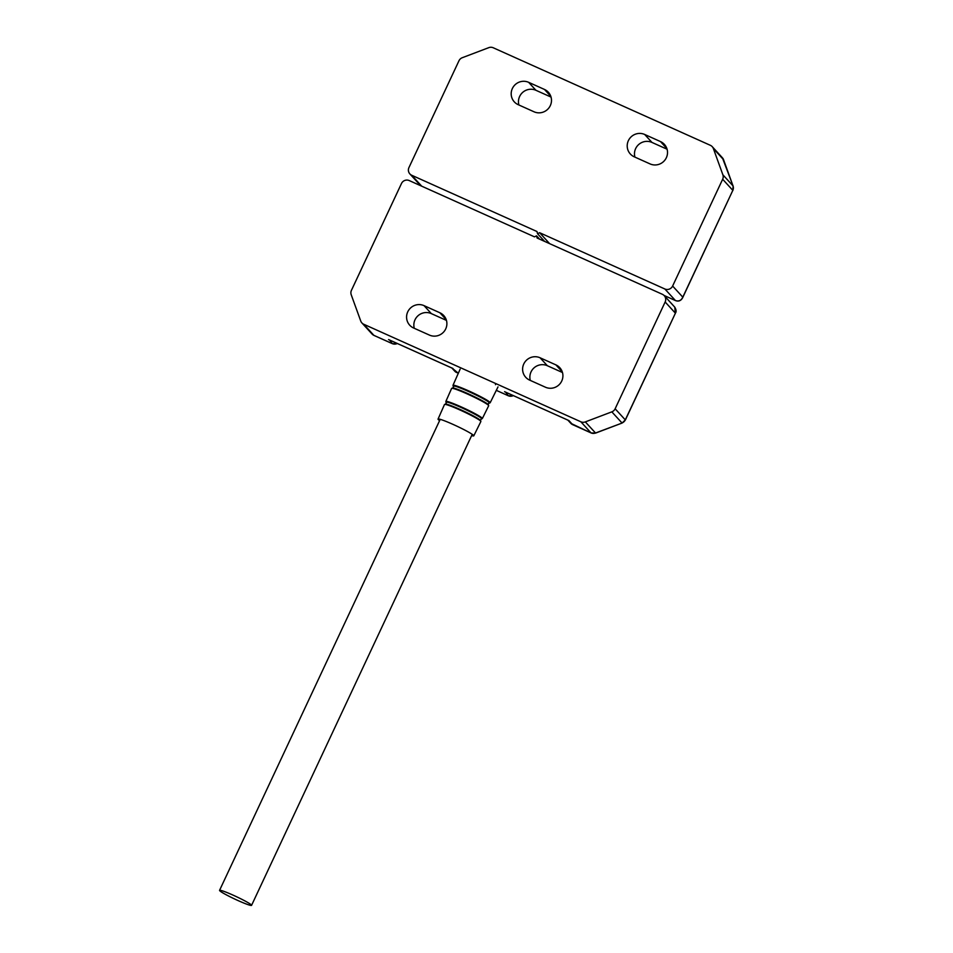 <?xml version="1.0" encoding="UTF-8"?>
<svg xmlns="http://www.w3.org/2000/svg" width="953" height="953" viewBox="0 0 953 953"><rect width="100%" height="100%" fill="white"/><g stroke="black" fill="none" stroke-linecap="round" stroke-linejoin="round"><path stroke-width="1.43" d="M529.618 380.104A12.365 12.103 137.5 0 1 525.032 361.854A12.365 12.103 137.5 0 1 540.077 357.78L555.897 364.88A12.365 12.103 137.5 0 1 560.483 383.142A12.365 12.103 137.5 0 1 545.438 387.216L529.618 380.104M585.321 421.905L611.826 411.851A5.885 5.766 -42.5 0 0 615.138 408.777L665.158 301.982A5.885 5.766 -42.5 0 0 662.371 294.298L537.123 238.036L536.551 235.844L534.49 236.844L409.23 180.57A5.885 5.766 137.5 0 0 401.475 183.524L351.443 290.32A5.885 5.766 137.5 0 0 351.228 294.775L360.734 321.006A5.885 5.766 -42.5 0 0 363.724 324.246L580.853 421.786A5.885 5.766 -42.5 0 0 585.321 421.905L595.613 433.091L622.118 423.037L595.482 433.019A5.885 5.766 -42.5 0 1 591.027 432.9L572.646 424.645A5.885 1.132 114.2 0 0 572.717 424.704A5.885 1.132 114.2 0 0 572.813 424.728M424.061 305.651L439.881 312.763A12.365 12.103 137.5 0 1 444.467 331.013A12.365 12.103 137.5 0 1 429.422 335.087L413.59 327.987A12.365 12.103 137.5 0 1 409.004 309.725A12.365 12.103 137.5 0 1 424.061 305.651L431.328 313.608A12.365 12.103 -42.5 0 0 414.293 328.297M675.653 312.644L625.299 419.892L615.138 408.777M664.229 295.644L674.784 307.176L675.32 313.096L665.158 301.982M536.551 235.844L539.553 239.12M458.31 373.278L452.199 368.144M505.614 392.136L508.306 395.745L496.299 390.349L508.378 395.793A5.885 1.132 -65.8 0 1 508.306 395.745A5.885 5.766 137.5 0 0 513.31 395.614M568.226 420.273L504.578 391.671M389.598 340.018L392.279 343.616L373.898 335.361L363.724 324.246M562.473 372.516L547.356 365.726A12.365 12.103 -42.5 0 0 530.321 380.426M446.445 320.399L431.328 313.608M439.607 420.618A19.739 1.596 25.1 0 1 438.046 419.094A19.739 1.596 25.1 0 1 453.14 424.442A19.739 1.596 25.1 0 1 473.784 435.843A19.739 1.596 25.1 0 1 471.616 435.604M219.75 890.745A17.666 1.429 25.1 0 1 219.559 890.352A17.666 1.429 25.1 0 1 234.629 895.844A17.666 1.429 25.1 0 1 251.389 904.957A17.666 1.429 25.1 0 1 251.568 905.35A17.666 1.429 25.1 0 1 236.511 899.87A17.666 1.429 25.1 0 1 219.75 890.745M550.322 105.592A12.365 12.103 137.5 0 1 534.025 111.787L518.194 104.675A12.365 12.103 137.5 0 1 513.619 86.413A12.365 12.103 137.5 0 1 528.665 82.339L544.485 89.451A12.365 12.103 137.5 0 1 550.322 105.592M666.35 157.721A12.365 12.103 137.5 0 1 650.041 163.904L634.221 156.804A12.365 12.103 137.5 0 1 629.635 138.542A12.365 12.103 137.5 0 1 644.681 134.468L660.5 141.58A12.365 12.103 137.5 0 1 666.35 157.721M723.601 159.83A5.885 1.132 160.1 0 0 723.589 159.747A5.885 1.132 160.1 0 0 723.541 159.663L733.036 185.906L722.874 174.792L713.368 148.549A5.885 5.766 -42.5 0 0 710.366 145.321L493.237 47.769A5.885 5.766 -42.5 0 0 488.782 47.65L462.276 57.716A5.885 5.766 -42.5 0 0 458.965 60.778L408.944 167.573A5.885 5.766 -42.5 0 0 411.72 175.257L536.98 231.531L537.552 233.711L539.612 232.711L664.86 288.985L675.451 300.552L664.003 295.418L675.451 300.552C678.774 301.648 681.228 300.517 682.801 297.157L682.598 297.824M672.627 286.031L722.66 179.247L732.821 190.362L682.801 297.157L672.627 286.031A5.885 5.766 137.5 0 1 664.86 288.985M722.874 174.792A5.885 5.766 137.5 0 1 722.66 179.247M675.534 300.588L675.486 300.576C680.299 302.435 682.253 298.372 682.622 297.789L732.821 190.362A5.885 5.766 137.5 0 0 733.036 185.906A5.885 1.132 -19.9 0 1 733.083 185.978A5.885 1.132 -19.9 0 1 733.095 186.085M549.607 243.634L539.612 232.711M537.552 233.711L544.544 241.359M551.048 97.087L535.931 90.297A12.365 12.103 -42.5 0 0 518.909 104.997M667.076 149.216L651.959 142.426A12.365 12.103 -42.5 0 0 634.924 157.114M622.118 423.037L625.299 419.892A5.885 5.766 137.5 0 1 621.999 422.965L611.826 411.851M591.205 432.984A5.885 1.132 -65.8 0 1 591.098 432.96A5.885 1.132 -65.8 0 1 591.027 432.9L580.853 421.786M451.865 368.013L454.76 371.182A5.885 5.766 137.5 0 0 456.618 372.528A5.885 1.132 114.2 0 0 456.701 372.575A5.885 1.132 114.2 0 0 456.785 372.599M508.485 395.817A5.885 1.132 -65.8 0 1 508.378 395.793L513.453 395.686M374.064 335.432A5.885 1.132 -65.8 0 1 373.969 335.42L392.362 343.676A5.885 1.132 -65.8 0 1 392.279 343.616A5.885 5.766 137.5 0 0 397.294 343.497M373.969 335.42A5.885 1.132 -65.8 0 1 373.898 335.361A5.885 5.766 137.5 0 1 372.039 334.015L373.969 335.42M567.893 420.142L570.787 423.311A5.885 5.766 -42.5 0 0 572.646 424.645L568.929 420.583M452.901 368.454L388.562 339.554M540.077 357.78L547.356 365.726M562.258 371.837L555.897 364.88M446.23 319.708L439.881 312.763M452.723 387.942L453.64 386.751L452.973 385.346A20.525 1.656 25.1 0 1 468.685 390.897A20.525 1.656 25.1 0 1 474.058 393.386A20.525 1.656 25.1 0 1 490.164 402.762L498.014 386.894M453.414 386.537A20.108 1.632 25.1 0 1 473.772 393.899A20.108 1.632 25.1 0 1 488.96 403.19M488.198 404.489A20.061 1.62 -154.9 0 0 472.819 395.924A20.061 1.62 -154.9 0 0 452.901 387.954L451.627 388.395A20.454 1.656 25.1 0 1 467.268 393.946A20.454 1.656 25.1 0 1 472.628 396.424A20.454 1.656 25.1 0 1 488.675 405.764L488.198 404.489M445.539 404.036L446.361 402.738L445.837 401.463A20.144 1.632 25.1 0 1 461.264 406.919A20.144 1.632 25.1 0 1 466.541 409.361A20.144 1.632 25.1 0 1 482.337 418.558L488.675 405.764M446.23 402.619A19.739 1.596 25.1 0 1 466.255 409.873A19.739 1.596 25.1 0 1 481.205 418.998L480.55 420.44M480.491 420.356A19.691 1.596 -154.9 0 0 465.314 411.875A19.691 1.596 -154.9 0 0 445.647 404.036L444.503 404.489A20.073 1.62 25.1 0 1 459.858 409.933A20.073 1.62 25.1 0 1 465.124 412.375A20.073 1.62 25.1 0 1 480.86 421.536L480.491 420.356M421.714 186.18L411.72 175.257M713.368 148.549L723.541 159.663A5.885 5.766 137.5 0 0 722.398 157.769L733.083 185.978L732.881 190.493M550.834 96.396L544.485 89.451M528.665 82.339L535.931 90.297M644.681 134.468L651.959 142.426M666.862 148.525L660.5 141.58M625.359 420.023L675.629 312.715C676.487 311.524 676.201 309.677 674.784 307.176M570.787 423.311L591.098 432.96L595.613 433.091M454.76 371.182L458.298 373.302M392.362 343.676L397.425 343.556M505.09 391.921L568.56 420.44M361.878 322.9L372.039 334.015M389.074 339.804L452.544 368.323M490.164 402.762L488.651 403.155L488.317 404.62M451.627 388.395L445.837 401.463M482.337 418.558L481.229 418.998M444.503 404.489L438.046 419.094M473.784 435.843L480.86 421.536M452.973 385.346L460.132 369.156M219.559 890.352L440.215 419.32M251.568 905.35L472.223 434.318M495.465 384.69L495.953 383.642M409.873 173.922L420.416 185.454M712.225 146.655L722.398 157.769"/></g></svg>
